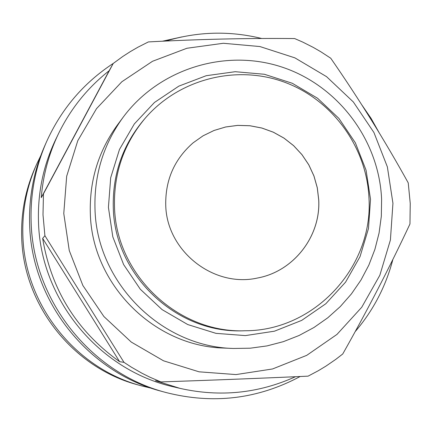 <?xml version="1.0" encoding="UTF-8"?>
<svg xmlns="http://www.w3.org/2000/svg" width="432" height="432" viewBox="0 0 432 432"><rect width="100%" height="100%" fill="white"/><g stroke="black" fill="none" stroke-linecap="round" stroke-linejoin="round"><path stroke-width="0.65" d="M165.731 204.59C165.418 179.658 174.55 159.073 193.126 142.825L203.078 135.805L214.024 130.475L225.677 126.97L237.74 125.377L249.912 125.734L261.878 128.023L273.348 132.192L284.029 138.127L293.652 145.676L301.979 154.651L308.804 164.824L313.951 175.943L317.288 187.731L318.74 199.881C320.787 236.477 293.528 271.474 257.569 278.003C213.23 288.041 166.201 250.576 165.731 204.59M193.115 142.83L203.072 135.81L214.013 130.486L225.666 126.986L237.724 125.393L249.896 125.755L261.862 128.045L273.332 132.208L284.008 138.143L293.63 145.692L301.957 154.667L308.777 164.84L313.924 175.959L317.261 187.742L318.713 199.892C320.76 236.482 293.506 271.474 257.558 278.003M144.482 119.059L143.024 120.782C122.483 145.751 112.568 174.56 113.276 207.203C114.286 274.93 176.224 333.644 243.151 330.804L245.408 330.755C314.474 330.75 373.313 267.025 368.987 198.337C366.876 146.804 331.862 99.068 283.387 81.788C234.927 64.471 177.849 79.564 144.482 119.059C123.779 144.223 113.783 173.259 114.496 206.167C115.522 274.433 177.952 333.617 245.408 330.755M94.975 208.224C96.196 281.772 160.51 346.739 233.275 348.467L250.231 348.197L267.003 345.913L283.36 341.658L299.079 335.491L313.94 327.51L327.737 317.828L340.281 306.58L351.41 293.922L360.974 280.044L368.836 265.129L374.895 249.383L379.075 233.026L381.321 216.286L381.607 199.39C379.172 139.811 337.597 84.931 280.93 66.739C224.311 48.454 158.722 69.169 123.082 117.331C103.529 144.304 94.16 174.604 94.975 208.224M108.421 207.349L112.806 236.812L123.633 264.595L140.341 289.278L162.081 309.609L187.736 324.551L215.978 333.353L245.381 335.599L274.439 331.193L301.703 320.387L325.809 303.755L345.568 282.15L360.023 256.667L368.469 228.577L370.516 199.282L366.071 170.213L355.363 142.814L338.92 118.422L317.552 98.242L292.297 83.279L264.395 74.272L235.219 71.701L206.215 75.708L178.837 86.13L154.462 102.465L134.33 123.925L119.48 149.434L110.689 177.725L108.421 207.349M392.942 203.294L390.404 240.025L379.836 275.26L361.741 307.249L336.976 334.406L306.742 355.342L272.522 368.971L236.012 374.576L199.055 371.817L163.528 360.806L131.252 342.063L103.896 316.526L82.868 285.493L69.266 250.555L63.774 213.505L66.668 176.256L77.776 140.713L96.498 108.675L121.846 81.756L152.507 61.285L186.916 48.254L223.333 43.276L259.94 46.553L294.921 57.877L326.57 76.664L353.344 101.968L373.945 132.538L387.364 166.871L392.942 203.294M42.649 238.388L119.615 361.66C76.966 331.252 51.311 290.164 42.649 238.388L44.901 235.688L43 214.79L43.459 193.844L41.245 197.656C43.07 175.187 48.832 153.841 58.531 133.618L55.712 139.46C43.378 165.316 37.638 192.656 38.486 221.47C40.122 298.836 98.647 370.251 173.664 386.878L179.977 388.363C219.964 397.327 258.471 393.444 295.488 376.715M44.901 235.688L123.984 362.345L131.506 367.238L141.88 373.183L149.893 377.19L160.855 381.915C211.702 380.214 260.777 378.292 308.081 376.153L318.487 370.629L326.041 366.055L335.75 359.392L342.733 353.997C367.394 310.343 389.804 267.008 409.963 223.987L410.238 203.386L408.235 182.876C384.734 140.411 358.911 98.869 330.761 58.244L320.906 51.808L313.254 47.396L302.751 42.093L294.662 38.561C247.585 38.086 198.823 39.209 148.37 41.926L137.851 47.25L130.199 51.689L122.764 56.495L113.227 63.461L43.459 193.844M123.082 117.331L117.455 124.924C98.572 150.979 89.521 180.23 90.304 212.684C91.481 283.684 153.554 346.383 223.835 348.057L233.275 348.467M355.174 331.641C373.264 310.473 385.835 286.411 392.877 259.454M160.855 381.915L155.509 380.711L179.977 388.363M119.615 361.66L123.984 362.345M113.227 63.461L109.172 70.718C87.556 87.75 70.675 108.718 58.531 133.618M261.673 38.486C229.538 30.629 197.629 31.482 165.937 41.045M379.037 132.516L371.083 118.379L361.903 105.008M109.172 70.718L41.245 197.656M300.175 376.504C257.747 399.163 213.003 404.492 165.947 392.504L161.611 391.327C87.75 372.217 31.309 300.904 29.63 224.138C28.809 196.895 33.82 170.856 44.663 146.027L46.478 141.912C61.268 109.08 83.592 82.874 113.459 63.283M165.947 392.504C90.509 372.989 32.843 300.127 31.12 221.702C30.283 193.871 35.402 167.276 46.478 141.912M162.432 41.213L181.964 36.898M151.6 388.282L141.934 385.97C75.26 368.712 24.37 304.42 22.858 235.175C22.124 210.6 26.649 187.099 36.439 164.684L40.727 155.72M141.934 385.97L138.542 385.047C73.105 368.107 23.171 305.024 21.692 237.076C20.968 212.96 25.412 189.902 35.019 167.902L36.439 164.684"/></g></svg>

